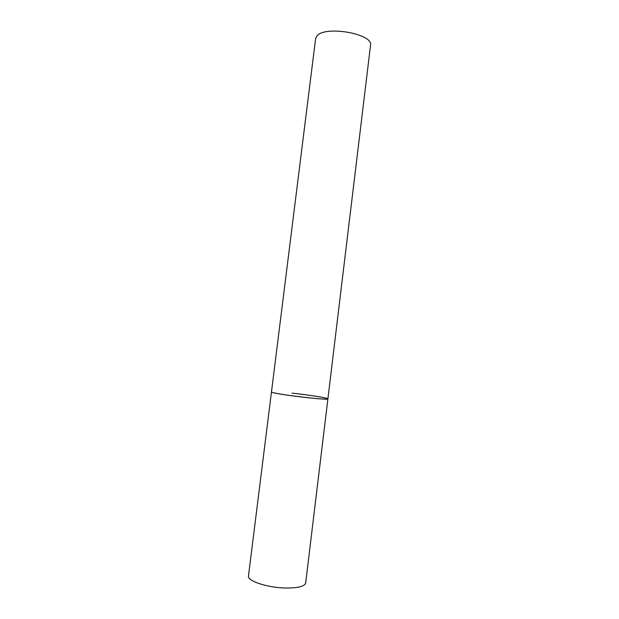 <?xml version="1.0" encoding="UTF-8"?>
<svg xmlns="http://www.w3.org/2000/svg" width="619" height="619" viewBox="0 0 619 619"><rect width="100%" height="100%" fill="white"/><g stroke="black" fill="none" stroke-linecap="round" stroke-linejoin="round"><path stroke-width="0.93" d="M292.075 393.135C309.013 394.953 328.395 398.017 327.892 398.86C327.149 399.417 320.456 399.038 307.813 397.723C290.195 395.858 270.635 392.709 271.47 391.935L272.337 392.392C278.535 394.69 329.633 400.625 327.892 398.86L305.678 582.982C304.571 586.557 297.538 588.22 284.578 587.988C266.534 587.47 247.12 580.808 248.474 575.956L315.613 38.641L316.835 36.088C324.511 25.155 373.814 33.821 370.526 45.38L327.892 398.86"/></g></svg>
